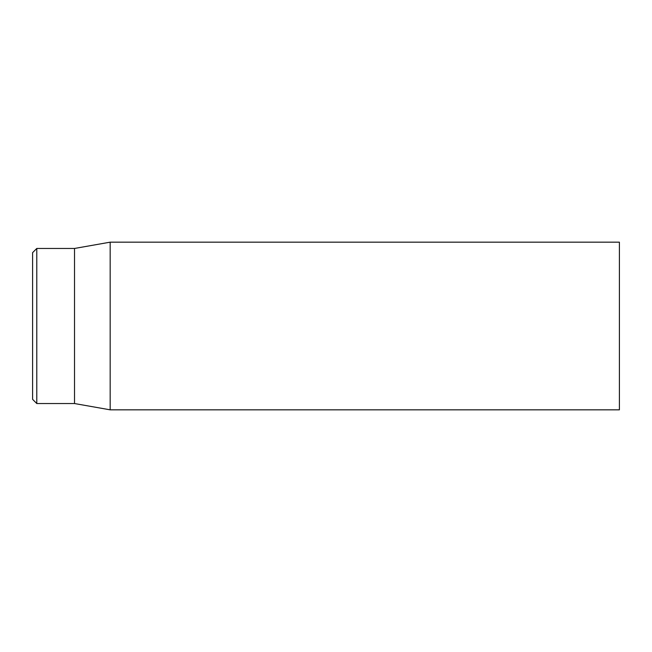 <?xml version="1.0" encoding="UTF-8"?>
<svg xmlns="http://www.w3.org/2000/svg" width="652" height="652" viewBox="0 0 652 652"><rect width="100%" height="100%" fill="white"/><g stroke="black" fill="none" stroke-linecap="round" stroke-linejoin="round"><path stroke-width="0.98" d="M619.4 326L619.4 242.169L110.172 242.169L110.172 409.831L619.4 409.831L619.4 326M32.6 326L32.6 399.35L36.789 403.539L36.789 248.461L32.6 252.65L32.6 326M36.789 403.539L74.515 403.539L74.515 248.461L36.789 248.461M74.515 403.539L110.172 409.831M74.515 248.461L110.172 242.169"/></g></svg>
